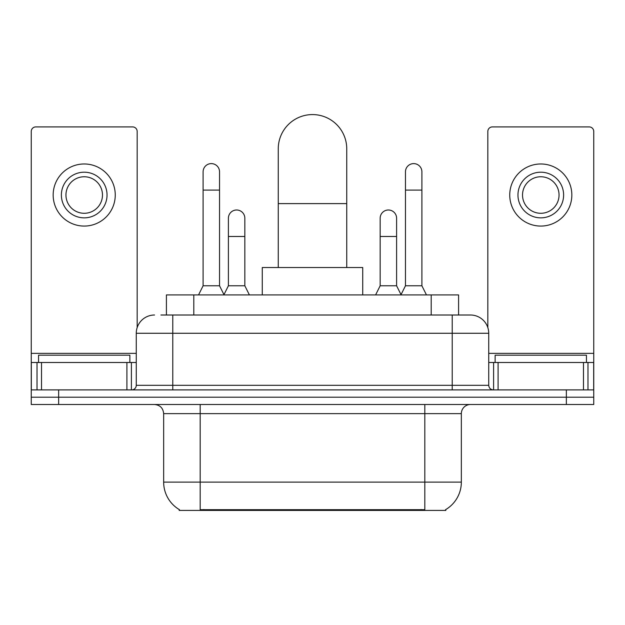 <?xml version="1.0" encoding="UTF-8"?>
<svg xmlns="http://www.w3.org/2000/svg" width="625" height="625" viewBox="0 0 625 625"><rect width="100%" height="100%" fill="white"/><g stroke="black" fill="none" stroke-linecap="round" stroke-linejoin="round"><path stroke-width="0.94" d="M166.414 315.008L166.414 294.922L458.586 294.922L458.586 315.008M445.82 509.523L445.82 510.422L179.18 510.422L179.18 509.523M179.453 509.688A31.961 31.961 0 0 1 163.656 482.117L200.18 482.117L200.18 509.688L424.82 509.688L424.82 482.117L461.344 482.117L461.344 413.633A9.133 9.133 0 0 1 470.477 404.5M163.656 482.117L163.656 413.633C163.117 408.086 160.07 405.039 154.523 404.5M445.547 509.688A31.961 31.961 0 0 0 461.344 482.117M58.641 404.5L593.75 404.5L593.75 397.195L31.25 397.195L31.25 404.5L58.641 404.5L58.641 397.195L31.25 397.195L31.25 362.492L41.523 362.492L41.523 389.891M161.336 315.008L470.477 315.008A18.266 18.266 0 0 1 488.734 333.273L488.734 385.32C489.008 388.094 490.531 389.617 493.305 389.891M160.922 315.008L172.789 315.008L172.789 333.273L136.266 333.273L136.266 385.32A4.562 4.562 0 0 1 131.695 389.891M154.523 315.008A18.266 18.266 0 0 0 136.266 333.273M566.359 404.5L566.359 397.195L593.75 397.195L593.75 362.492L593.75 389.891L31.25 389.891M566.359 389.891L566.359 397.195L58.641 397.195L58.641 389.891M488.734 333.273L452.211 333.273L452.211 315.008L470.477 315.008M129.867 362.492L129.867 355.188L38.555 355.188L38.555 362.492M126.906 389.891L126.906 362.492L41.523 362.492M137.172 327.57L137.172 131.469A4.562 4.562 0 0 0 132.609 126.906L35.812 126.906A4.562 4.562 0 0 0 31.25 131.469L31.25 362.492M126.906 362.492L136.266 362.492M84.211 172.195A22.828 22.828 0 0 0 61.383 195.023A22.828 22.828 0 0 0 84.211 217.852A22.828 22.828 0 0 0 107.039 195.023A22.828 22.828 0 0 0 84.211 172.195M84.211 176.758A18.266 18.266 0 0 0 65.953 195.023A18.266 18.266 0 0 0 84.211 213.289A18.266 18.266 0 0 0 102.477 195.023A18.266 18.266 0 0 0 84.211 176.758M84.211 226.07A31.047 31.047 0 0 0 115.258 195.023A31.047 31.047 0 0 0 84.211 163.977A31.047 31.047 0 0 0 53.164 195.023A31.047 31.047 0 0 0 84.211 226.07M586.445 362.492L586.445 355.188L495.133 355.188L495.133 362.492M278.258 267.531L278.258 148.82A34.242 34.242 0 0 1 312.5 114.578A34.242 34.242 0 0 1 346.742 148.82A34.242 34.242 0 0 0 312.5 114.578M346.742 267.531L346.742 148.82M362.727 294.922L362.727 267.531L262.273 267.531L262.273 294.922M198.539 294.922L203.102 285.789L219.539 285.789L224.109 294.922M219.539 285.789L219.539 171.828A8.219 8.219 0 0 0 211.32 163.609A8.219 8.219 0 0 1 211.836 163.625M203.102 285.789L203.102 190.094L219.539 190.094M203.102 190.094L203.102 171.828A8.219 8.219 0 0 1 211.32 163.609M400.891 294.922L405.461 285.789L421.898 285.789L426.461 294.922M421.898 285.789L421.898 171.828A8.219 8.219 0 0 0 413.68 163.609A8.219 8.219 0 0 1 414.195 163.625M405.461 285.789L405.461 190.094L421.898 190.094M405.461 190.094L405.461 171.828A8.219 8.219 0 0 1 413.68 163.609M223.969 294.648L228.398 285.789L244.836 285.789L249.398 294.922M244.836 285.789L244.836 218.219A8.219 8.219 0 0 0 237.133 210.016A8.219 8.219 0 0 1 244.836 218.219M228.398 285.789L228.398 236.477L244.836 236.477M228.398 236.477L228.398 218.219A8.219 8.219 0 0 1 237.133 210.016M375.602 294.922L380.164 285.789L396.602 285.789L401.031 294.648M396.602 285.789L396.602 218.219A8.219 8.219 0 0 0 388.898 210.016A8.219 8.219 0 0 1 396.602 218.219M380.164 285.789L380.164 236.477L396.602 236.477M380.164 236.477L380.164 218.219A8.219 8.219 0 0 1 388.898 210.016M583.477 389.891L583.477 362.492L498.094 362.492L498.094 389.891M583.477 362.492L593.75 362.492L593.75 131.469A4.562 4.562 0 0 0 589.188 126.906L492.391 126.906A4.562 4.562 0 0 0 487.828 131.469L487.828 327.57M488.734 362.492L498.094 362.492M540.789 172.195A22.828 22.828 0 0 0 517.961 195.023A22.828 22.828 0 0 0 540.789 217.852A22.828 22.828 0 0 0 563.617 195.023A22.828 22.828 0 0 0 540.789 172.195M540.789 176.758A18.266 18.266 0 0 0 522.523 195.023A18.266 18.266 0 0 0 540.789 213.289A18.266 18.266 0 0 0 559.047 195.023A18.266 18.266 0 0 0 540.789 176.758M540.789 226.07A31.047 31.047 0 0 0 571.836 195.023A31.047 31.047 0 0 0 540.789 163.977A31.047 31.047 0 0 0 509.742 195.023A31.047 31.047 0 0 0 540.789 226.07M421.164 510.422L421.164 509.523M203.836 510.422L203.836 509.523M193.805 315.008L193.805 294.922M431.195 315.008L431.195 294.922M424.82 404.5L424.82 413.633L163.656 413.633M461.344 413.633L424.82 413.633L424.82 482.117L200.18 482.117L200.18 404.5M172.789 389.891L172.789 385.32L488.734 385.32M136.266 385.32L172.789 385.32L172.789 333.273L452.211 333.273L452.211 389.891M136.266 353.367L31.25 353.367M131.398 362.492L131.398 389.891M31.32 362.492L31.32 389.891M37.023 389.891L37.023 362.492M278.258 203.609L346.742 203.609M593.75 353.367L488.734 353.367M593.68 389.891L593.68 362.492M587.977 362.492L587.977 389.891M493.602 389.891L493.602 362.492"/></g></svg>
